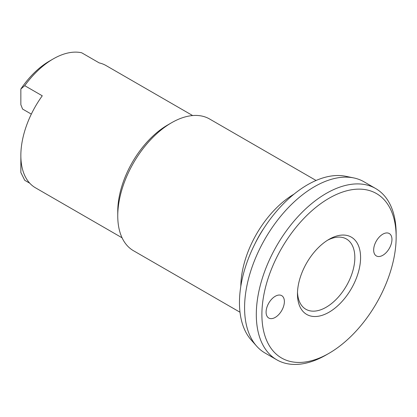 <?xml version="1.0" encoding="UTF-8"?>
<svg xmlns="http://www.w3.org/2000/svg" width="417" height="417" viewBox="0 0 417 417"><rect width="100%" height="100%" fill="white"/><g stroke="black" fill="none" stroke-linecap="round" stroke-linejoin="round"><path stroke-width="0.63" d="M316.065 180.472L209.579 118.991A76.066 43.915 120 0 0 171.543 122.76L167.66 125.001A70.577 40.746 -60 0 0 117.756 211.44L117.756 215.923A76.066 43.915 120 0 0 133.513 250.742L239.999 312.224M375.67 188.531L363.942 181.765A98.886 57.093 120 0 0 353.679 177.908A98.886 57.093 120 0 0 281.715 215.016A98.886 57.093 120 0 0 244.581 307.772A98.886 57.093 120 0 0 256.585 346.079A98.886 57.093 120 0 0 265.061 353.037L276.784 359.808A98.886 57.093 -60 0 1 256.304 314.543A98.886 57.093 -60 0 1 299.469 215.026A98.886 57.093 -60 0 1 375.67 188.531A98.886 57.093 -60 0 1 396.15 233.801L396.15 237.033A94.93 54.809 120 0 0 329.023 198.273A94.93 54.809 120 0 0 261.897 314.543A94.93 54.809 120 0 0 329.023 353.298A94.93 54.809 120 0 0 396.15 237.033M329.023 353.298L326.23 354.909A98.886 57.093 -60 0 1 276.784 359.808M256.585 346.079L251.143 339.933A96.238 55.56 -60 0 1 239.462 302.653A96.238 55.56 -60 0 1 275.601 212.383A96.238 55.56 -60 0 1 345.641 176.266L353.679 177.908M327.553 240.239A40.569 23.425 -60 0 1 346.438 238.998A40.569 23.425 -60 0 1 354.841 257.57A40.569 23.425 -60 0 1 337.134 298.395A40.569 23.425 -60 0 1 305.869 309.263A40.569 23.425 -60 0 1 297.503 292.291M297.467 294.006A44.624 25.765 -60 0 1 329.023 239.348A44.624 25.765 -60 0 1 360.58 257.57A44.624 25.765 -60 0 1 329.023 312.224A44.624 25.765 -60 0 1 297.467 294.006M31.327 114.112L22.581 109.061L20.85 104.703L20.85 89.009L24.733 85.673L42.273 95.801A70.577 40.746 120 0 0 20.85 155.489A70.577 40.746 120 0 0 35.466 187.796L122.072 237.799M29.774 183.225L24.733 180.311L20.85 172.497L20.86 156.782M373.668 250.012A12.932 7.464 -60 0 1 379.314 236.997A12.932 7.464 -60 0 1 389.275 233.536A12.932 7.464 -60 0 1 391.954 239.452A12.932 7.464 -60 0 1 386.309 252.467A12.932 7.464 -60 0 1 376.348 255.934A12.932 7.464 -60 0 1 373.668 250.012M266.093 312.119A12.932 7.464 -60 0 1 271.738 299.104A12.932 7.464 -60 0 1 281.704 295.643A12.932 7.464 -60 0 1 284.378 301.559A12.932 7.464 -60 0 1 278.738 314.574A12.932 7.464 -60 0 1 268.772 318.041A12.932 7.464 -60 0 1 266.093 312.119M20.85 89.009A65.088 37.577 -60 0 1 49.331 61.163L53.214 58.922A70.577 40.746 120 0 0 24.733 85.673M192.649 115.556L106.043 65.552A70.577 40.746 120 0 0 99.236 62.915L81.696 52.787A70.577 40.746 120 0 0 53.214 58.922M255.058 243.591A70.577 40.746 -60 0 1 264.154 227.828M171.543 122.76A76.066 43.915 120 0 0 117.756 215.923M293.985 194.16A76.066 43.915 120 0 0 240.817 286.255"/></g></svg>
